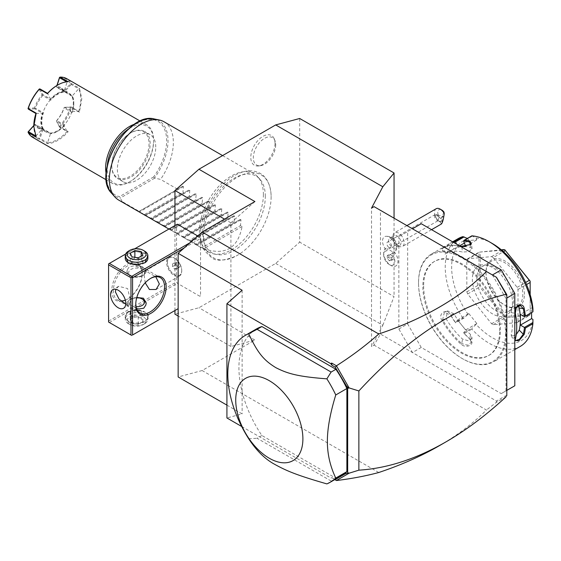 <?xml version="1.0" encoding="UTF-8"?>
<svg xmlns="http://www.w3.org/2000/svg" width="561" height="561" viewBox="0 0 561 561"><rect width="100%" height="100%" fill="white"/><g stroke="black" fill="none" stroke-linecap="round" stroke-linejoin="round"><path stroke-width="0.42" stroke-dasharray="2.81 2.1" d="M299.693 118.49L299.693 242.156L275.703 263.425L198.938 307.751L174.948 314.174M174.948 310.521L174.948 225.564M271.124 196.813A47.811 27.601 -60 0 1 236.181 256.005A47.811 27.601 -60 0 1 203.517 235.851A47.811 27.601 -60 0 1 236.749 177.634A47.811 27.601 -60 0 1 271.11 195.509A47.811 27.601 -60 0 1 271.124 196.813M275.03 143.385A17.139 9.895 120 0 0 274.231 138.855A17.139 9.895 120 0 0 260.711 137.887A17.139 9.895 120 0 0 250.795 157.375A17.139 9.895 120 0 0 258.586 165.951A17.139 9.895 120 0 0 275.03 143.385M374.068 206.637L380.463 210.333L380.463 334.061L374.068 345.141L371.522 346.614L371.522 208.11M439.291 445.736C457.608 435.14 473.323 423.232 486.429 410.021L374.068 345.141M275.703 263.425L382.819 325.268L371.522 346.614M378.759 472.509L202.135 370.533L254.911 340.064L198.938 307.751M506.807 395.61L505.061 396.066L496.464 401.038L380.463 334.061M496.464 401.038L496.303 402.405L486.429 410.021M380.463 210.333L412.447 228.797L398.857 236.644L421.248 223.72M514.809 385.772L501.211 393.619L421.248 347.455L412.447 352.532L398.857 328.984L398.857 236.644M391.76 239.196A9.502 5.491 -120 0 0 385.968 236.293A9.502 5.491 -120 0 0 382.553 241.672A9.502 5.491 -120 0 0 386.88 250.844A7.917 4.572 -120 0 0 383.661 254.834A7.917 4.572 -120 0 0 389.257 264.533A7.917 4.572 -120 0 0 394.72 262.632A7.917 4.572 -120 0 0 391.634 253.586A9.502 5.491 60 0 0 395.119 252.141C397.735 247.506 397.363 243.257 394.018 239.386A10.175 3.268 136.1 0 0 391.76 239.196A9.502 5.491 60 0 1 395.119 252.141M496.464 277.302L412.447 228.797M398.857 328.984L407.651 323.907L407.651 231.567M421.248 347.455L407.651 323.907M501.211 393.619L506.807 390.386M506.008 390.849L506.008 298.515L506.807 298.052M506.008 298.515L492.418 274.967M499.613 330.829A54.284 31.339 -120 0 0 475.917 276.201A54.284 31.339 -120 0 0 434.088 261.657A54.284 31.339 -120 0 0 422.847 286.51A54.284 31.339 -120 0 0 446.542 341.137A54.284 31.339 -120 0 0 488.372 355.681A54.284 31.339 -120 0 0 499.613 330.829M423.646 286.047A54.284 31.339 -120 0 0 447.341 340.674A54.284 31.339 -120 0 0 489.171 355.218A54.284 31.339 -120 0 0 500.412 330.366A54.284 31.339 -120 0 0 476.717 275.739A54.284 31.339 -120 0 0 434.887 261.195A54.284 31.339 -120 0 0 423.646 286.047M505.531 333.325A61.521 35.518 60 0 1 462.026 358.437A61.521 35.518 60 0 1 418.527 283.095A61.521 35.518 60 0 1 462.026 257.976A61.521 35.518 60 0 1 505.531 333.325M418.527 282.541A62.201 35.911 60 0 1 431.409 254.063A62.201 35.911 60 0 1 479.339 270.732A62.201 35.911 60 0 1 506.492 333.325A62.201 35.911 60 0 1 493.61 361.796A62.201 35.911 60 0 1 462.509 358.717A62.201 35.911 60 0 1 418.527 282.541L418.527 283.095M520.313 346.375A62.201 35.911 60 0 1 471.857 329.153L472.166 327.933L476.17 324.482A57.678 33.302 60 0 0 532.936 319.412M461.156 344.328L461.766 343.584L467.558 345.239L471.31 342.399L472.06 337.911L470.511 334.468A55.413 31.991 60 0 1 461.626 325.001L457.615 320.001L468.807 313.543L464.136 317.933L462.895 318.003L455.378 322.344A62.201 35.911 60 0 1 450.749 315.065C447.04 307.666 437.559 313.108 441.795 320.233A62.201 35.911 -120 0 0 461.156 344.328C466.626 349.272 476.072 343.788 470.111 339.153A62.201 35.911 60 0 1 464.34 333.493L471.857 329.153M462.895 318.003A62.201 35.911 60 0 1 445.238 267.12A62.201 35.911 60 0 1 458.12 238.642M515.279 339.489L515.3 338.802L511.218 334.735L511.387 336.593L516.26 334.496M515.173 339.973L515.3 338.802A61.521 35.518 60 0 0 516.723 326.86M459.894 246.034A62.201 35.911 -120 0 0 441.795 248.067L450.749 242.899A62.201 35.911 60 0 1 452.748 241.903M461.156 246.342L461.766 246.672A61.521 35.518 -120 0 0 442.608 248.383L441.795 248.067L440.827 248.754L441.745 248.958L445.055 254.084L445.932 253.523A55.413 31.991 60 0 1 462.516 252.036L468.772 251.665L472.082 248.719L470.511 247.422A55.413 31.991 60 0 0 465.16 246.588M452.608 241.826L450.595 242.99L450.609 243.769A61.521 35.518 60 0 1 453.576 242.38M492.418 243.572A57.678 33.302 60 0 0 476.17 238.088L471.857 235.823M472.166 236.174L463.638 241.097M470.882 244.631L461.766 246.672L462.516 252.036M445.56 253.733L453.933 248.902L445.932 253.523L442.608 248.383L441.738 248.951M442.608 248.383L450.609 243.769L453.933 248.902A55.413 31.991 60 0 1 461.626 246.63A55.413 31.991 60 0 1 462.481 246.574M467.348 238.432L468.14 238.811L468.807 240.529L464.403 243.074M468.14 314.49A57.678 33.302 60 0 1 468.14 238.811M459.585 245.851L457.615 246.994L456.472 244.056M476.17 238.088L476.843 239.813L468.807 240.529M532.936 308.704L531.597 307.933L520.405 314.391M531.597 312.568L531.597 307.933M468.807 313.543L476.843 323.536L476.17 324.482M493.245 257.576L491.583 256.622L467.657 258.754L466.829 259.939L466.829 291.839L467.657 293.985L491.583 323.753L493.245 324.707L517.172 322.575L518.006 321.39L518.006 289.49L517.172 287.344L493.245 257.576L503.441 251.693M476.843 323.536L465.644 329.994L463.638 332.855L464.34 333.493M472.06 337.911L468.309 340.758L462.516 339.089A55.413 31.991 60 0 1 445.932 318.459L447.713 310.948L453.933 313.837A55.413 31.991 60 0 0 461.626 325.001L465.644 329.994M457.615 320.001L455.532 322.834A61.521 35.518 60 0 1 450.609 315.142L444.41 312.239L442.608 319.756A61.521 35.518 -120 0 0 461.766 343.584L462.516 339.089M464.136 317.933L455.602 322.863M455.532 322.834L455.378 322.344M450.749 315.065L453.933 313.837M441.795 320.233L445.932 318.459M470.111 339.153L469.76 338.97A61.521 35.518 60 0 1 463.659 332.946M471.31 342.399L469.76 338.97L470.511 334.468M463.638 332.855L472.166 327.933M465.644 246.272L476.843 239.813M462.397 246.567L457.615 246.994M517.172 287.344L525.608 282.471M518.006 289.49L526.534 284.56M491.583 256.622L502.123 250.536M466.829 259.939L479.809 252.092L505.209 250.01M479.809 252.092L501.289 249.82M467.657 258.754L479.809 251.742M467.657 293.985L479.809 286.966L479.809 285.654L480.258 285.507L480.258 252.24M479.809 285.654L478.982 284.827L478.982 252.92M466.829 291.839L478.982 284.827M493.245 324.707L505.398 317.694L505.209 316.544L480.258 285.507M504.984 316.972L503.736 316.734L479.809 286.966M491.583 323.753L503.736 316.734M518.006 321.39L530.159 314.37L529.332 315.555L505.398 317.694M530.159 314.721L530.159 314.314L505.209 316.544M517.172 322.575L529.332 315.555M530.159 281.047L530.159 314.314M530.159 294.616L530.159 314.37M524.402 294.357A27.138 15.673 -120 0 0 505.209 261.117A27.138 15.673 -120 0 0 486.015 272.197A27.138 15.673 -120 0 0 505.209 305.436A27.138 15.673 -120 0 0 524.402 294.357M486.015 272.197L486.015 273.123A26.009 15.021 -120 0 0 504.409 304.974A26.009 15.021 -120 0 0 517.417 306.264A26.009 15.021 -120 0 0 522.803 294.357A26.009 15.021 -120 0 0 511.45 268.179A26.009 15.021 -120 0 0 491.408 261.216A26.009 15.021 -120 0 0 486.015 273.123M508.301 311.53A26.009 15.021 60 0 0 512.473 306.502A26.009 15.021 60 0 0 513.687 299.623A26.009 15.021 -120 0 0 488.729 265.374A26.009 15.021 -120 0 0 482.292 266.475A26.009 15.021 -120 0 0 476.899 278.382A26.009 15.021 60 0 0 488.252 304.56A26.009 15.021 60 0 0 508.301 311.53L517.417 306.264M512.466 302.246A28.359 16.374 60 0 1 511.148 309.742A28.359 16.374 60 0 1 488.778 311.334A28.359 16.374 60 0 1 472.362 279.083A28.359 16.374 60 0 1 485.258 264.897A28.359 16.374 60 0 1 512.466 302.246M518.175 305.815L516.281 304.763L512.242 307.028L511.218 312.624A55.413 31.991 60 0 1 511.218 334.735M506.008 395.877L505.061 396.066M506.008 396.858L496.303 402.405M241.686 426.493L330.885 477.986L331.944 477.677L334.805 479.599M331.944 477.677L335.036 479.466M330.885 477.986L331.656 477.783M226.925 405.126L242.121 413.899L226.925 417.973M202.135 370.533L178.146 376.964M254.911 201.56L230.922 222.829L230.922 346.495L254.911 340.064M256.489 328.935A84.816 48.968 -120 0 0 261.868 435.49L335.92 478.245A84.816 48.968 -120 0 0 341.305 475.847M506.008 295.135L506.008 293.894M242.121 290.24L242.121 413.899M326.874 483.898L335.92 478.245M331.123 481.015L257.071 438.267L261.868 435.49M248.698 438.765L257.071 438.267M230.922 346.495L178.146 316.025M230.922 222.829L224.498 219.12M131.765 335.45L108.575 322.056L108.575 263.887L176.547 224.645L176.547 281.895L177.346 283.277L199.737 296.208L200.536 295.745L200.536 238.495L199.737 237.107L197.724 235.943M176.547 224.645L177.346 224.183M108.575 321.137L176.547 281.895M111.772 290.661A21.486 12.405 120 0 0 126.968 299.434A21.486 12.405 120 0 0 142.164 273.123A21.486 12.405 120 0 0 126.968 264.35A21.486 12.405 120 0 0 111.772 290.661M125.622 254.049L134.647 248.839M190.2 242.618L199.737 237.107M125.257 255.795L133.763 251.223L144.962 253.039L147.873 255.795M184.225 247.906L200.536 238.495M199.737 296.208L200.536 295.745M109.374 322.519L177.346 283.277M128.167 321.832C138.476 328.381 156.309 318.087 144.962 312.133L136.561 310.128L128.167 312.133L124.689 316.979L128.167 321.832M125.741 304.062L129.381 304.911L130.566 300.591L127.599 288.564L118.637 286.299L115.903 289.294M125.32 300.142A20.357 11.753 120 0 0 127.768 298.978A20.357 11.753 120 0 0 142.164 274.041A20.357 11.753 120 0 0 137.943 264.722A20.357 11.753 120 0 0 122.256 270.178A20.357 11.753 120 0 0 113.371 290.661A20.357 11.753 120 0 0 117.586 299.981A20.357 11.753 120 0 0 121.057 300.934M145.208 282.821L144.163 275.199L145.348 270.879L155.755 276.734M135.769 304.041A20.357 11.753 -60 0 1 135.762 303.592L135.762 304.518L135.762 303.592A20.357 11.753 -60 0 1 150.159 278.663A20.357 11.753 -60 0 1 150.551 278.438M145.839 272.737L143.763 274.967L139.1 276.629A9.614 5.547 180 0 1 129.766 275.199A9.614 5.547 180 0 1 126.947 271.272A9.614 5.547 180 0 1 127.291 269.813L129.367 266.657L134.03 265.921A9.614 5.547 180 0 1 146.176 271.272A9.614 5.547 180 0 1 145.839 272.737L146.176 271.762L142.487 268.382L134.03 265.921M127.291 269.813L126.947 271.762L130.636 277.12L139.1 276.629M142.164 274.041L142.164 273.123L142.164 274.041M136.589 308.655L126.947 303.101L127.291 302.127A9.614 5.547 0 0 0 126.947 303.592A9.614 5.547 0 0 0 139.1 308.943M143.364 299.665A9.614 5.547 0 0 0 134.03 298.242L129.367 299.897L127.291 302.127M134.03 298.242L136.814 297.498M168.777 257.352A10.743 6.206 -120 0 1 174.148 257.885A10.743 6.206 -120 0 1 181.743 271.04A10.743 6.206 60 0 1 179.52 275.963A10.743 6.206 60 0 1 171.238 273.081A10.743 6.206 60 0 1 166.554 262.268A10.743 6.206 -120 0 1 168.777 257.352L145.348 270.879M181.743 271.04L181.743 270.542A10.133 5.848 -120 0 0 174.583 258.137A10.133 5.848 -120 0 0 169.513 257.632A10.133 5.848 -120 0 0 167.416 262.268A10.133 5.848 -120 0 0 171.834 272.471A10.133 5.848 -120 0 0 179.646 275.185A10.133 5.848 -120 0 0 181.743 270.542M167.381 262.289A10.133 5.848 60 0 1 169.478 257.653A10.133 5.848 60 0 1 177.29 260.367A10.133 5.848 60 0 1 181.715 270.563A10.133 5.848 -120 0 1 179.611 275.199A10.133 5.848 -120 0 1 171.806 272.485A10.133 5.848 -120 0 1 167.381 262.289M174.548 269.091L176.547 268.915L176.547 266.251L174.548 263.761L172.55 263.936L172.55 266.601L174.548 269.091L177.746 267.246L179.744 267.064L179.744 264.399L177.746 261.917L175.747 262.092L175.747 264.757L177.746 267.246M176.547 268.915L179.744 267.064M176.547 266.251L179.744 264.399M172.55 266.601L175.747 264.757M172.55 263.936L175.747 262.092M174.548 263.761L177.746 261.917M136.772 297.639A7.917 4.572 0 0 0 130.965 298.978L130.965 298.978A7.917 4.572 180 0 0 129.156 303.817A7.917 4.572 180 0 0 136.057 306.769M145.839 305.058A9.614 5.547 0 0 0 146.176 303.592A9.614 5.547 0 0 0 146.169 303.382M142.164 275.893A7.917 4.572 180 0 1 130.965 275.893A7.917 4.572 180 0 1 130.965 269.427A7.917 4.572 0 0 1 142.164 269.427A7.917 4.572 0 0 1 142.164 275.893L143.763 274.967M128.567 311.902L128.567 311.902A11.311 6.529 0 0 0 125.257 316.516A11.311 6.529 0 0 0 128.567 321.137A11.311 6.529 0 0 0 144.563 321.137A11.311 6.529 0 0 0 147.873 316.516A11.311 6.529 0 0 0 144.563 311.902A11.311 6.529 0 0 0 128.567 311.902L128.167 312.133M144.563 311.902L144.962 312.133M144.563 323.788L143.258 324.538A9.474 5.47 180 0 1 129.864 324.538L128.567 323.788A11.311 6.529 180 0 0 144.563 323.795A11.311 6.529 0 0 0 144.563 323.788A11.311 6.529 0 0 0 147.873 319.174A11.311 6.529 0 0 0 140.888 313.143A11.311 6.529 0 0 0 128.567 314.56A11.311 6.529 180 0 0 125.257 319.174L125.257 316.516M128.567 323.788A11.311 6.529 180 0 1 125.257 319.174M129.864 324.538A9.474 5.47 180 0 1 129.864 316.804A9.474 5.47 0 0 1 143.258 316.804A9.474 5.47 0 0 1 143.258 324.538M141.183 318.01L134.871 317.035L130.257 319.7L131.947 323.339L138.251 324.314L142.873 321.649L141.183 318.01L141.183 310.619L134.871 309.644L132.564 310.57L130.257 312.309L131.947 315.955L138.251 316.93L140.559 315.184L142.873 314.265L141.183 310.619M134.871 317.035L134.871 309.644M130.257 319.7L130.257 312.309M131.947 323.339L131.947 315.955M138.251 324.314L138.251 316.93M142.873 321.649L142.873 314.265M125.257 258.348A11.311 6.529 180 0 1 128.567 253.726A11.311 6.529 180 0 1 144.563 253.726A11.311 6.529 180 0 1 147.873 258.348M144.752 262.85A11.311 6.529 180 0 1 144.563 262.962A11.311 6.529 180 0 1 128.567 262.962L128.567 262.962A11.311 6.529 180 0 1 128.371 262.85M144.563 262.962L144.962 262.73M144.563 251.076A11.311 6.529 0 0 0 128.567 251.076M130.257 253.214L130.257 260.606L132.564 259.68L134.871 257.934L141.183 258.916L142.873 262.555L140.559 264.301L138.251 265.22L131.947 264.245L130.257 260.606M131.947 256.854L131.947 264.245M134.871 257.31L134.871 257.934M141.183 256.146L141.183 258.916M142.873 255.164L142.873 262.555M138.251 257.829L138.251 265.22M391.178 246.412A5.652 3.268 -120 0 1 389.839 238.088A5.652 3.268 -120 0 1 394.159 239.561A5.652 3.268 60 0 1 395.498 247.885A5.652 3.268 60 0 1 391.178 246.412A10.175 3.268 -43.9 0 1 388.675 249.063A8.296 4.79 60 0 1 387.686 247.899L386.88 250.844M391.634 253.586L394.032 251.559A8.296 4.79 60 0 1 388.675 249.063M394.025 251.609A10.133 5.848 60 0 1 395.891 265.942A10.133 5.848 60 0 1 390.828 265.437A10.133 5.848 60 0 1 383.661 253.025A10.133 5.848 60 0 1 385.758 248.39A10.133 5.848 60 0 1 387.63 247.913M394.032 251.559A10.133 5.848 60 0 1 395.926 265.921A10.133 5.848 60 0 1 385.793 260.073A10.133 5.848 60 0 1 385.793 248.369A10.133 5.848 60 0 1 387.686 247.899M390.856 254.484L392.854 256.966L392.854 259.631L390.856 259.813L388.857 257.324L388.857 254.659L390.856 254.484L389.257 255.402L391.255 257.892L391.255 260.556L389.257 260.732L387.258 258.249L387.258 255.585L389.257 255.402M392.854 259.631L391.255 260.556M392.854 256.966L391.255 257.892M388.857 254.659L387.258 255.585M388.857 257.324L387.258 258.249M390.856 259.813L389.257 260.732M399.811 245.395A5.652 3.268 60 0 0 398.471 237.072A5.652 3.268 -120 0 0 394.152 235.599A5.652 3.268 -120 0 0 392.981 238.187A5.652 3.268 -120 0 0 395.491 243.923A5.652 3.268 60 0 0 396.985 245.115A5.652 3.268 60 0 0 399.811 245.395L395.498 247.885M400.666 234.779A7.917 4.572 60 0 1 402.539 246.433A7.917 4.572 60 0 1 398.583 246.041A7.917 4.572 60 0 1 396.501 244.372A7.917 4.572 -120 0 1 392.981 236.342A7.917 4.572 -120 0 1 394.621 232.717A7.917 4.572 -120 0 1 400.666 234.779M436.206 208.713A7.917 4.572 -120 0 0 438.078 220.368A7.917 4.572 -120 0 0 440.511 222.219L441.051 218.776A5.652 3.268 60 0 1 437.783 211.932A5.652 3.268 60 0 1 441.759 210.024M443.961 212.058L441.051 218.776M441.374 224.007L440.511 222.219M442.243 221.083A2.826 0.512 101.4 0 1 441.788 221.679A2.826 0.512 101.4 0 1 441.682 219.765A2.826 0.512 101.4 0 1 442.447 216.721A2.826 0.512 101.4 0 1 442.902 216.132A2.826 0.512 101.4 0 1 443.008 218.047A2.826 0.512 101.4 0 1 442.243 221.083M437.65 220.466L438.239 220.284L437.65 220.466A3.394 1.956 60 0 1 436.072 219.47A3.394 1.956 -120 0 1 435.266 214.477A3.394 1.956 -120 0 1 437.861 215.361A3.394 1.956 60 0 1 439.046 217.247L438.239 220.284L437.65 220.466L435.469 216.735A2.826 0.512 101.4 0 1 435.904 215.41A2.826 0.512 -78.6 0 1 436.178 214.919L436.304 214.821A2.826 0.512 -78.6 0 0 436.178 214.919M439.046 217.247L436.304 214.821L442.902 216.132M435.469 216.735L436.304 214.821M388.366 247.015A3.394 1.956 -120 0 0 390.954 247.892A3.394 1.956 -120 0 0 390.147 242.899A3.394 1.956 -120 0 0 387.56 242.022A3.394 1.956 -120 0 0 388.366 247.015M382.819 325.268L394.053 296.629L299.693 242.156M394.053 218.18L394.053 296.629M265.318 196.378A44.242 25.54 120 0 0 259.946 179.239A44.242 25.54 120 0 0 224.87 185.193A44.242 25.54 120 0 0 202.752 232.492A44.242 25.54 120 0 0 216.504 254.477A44.242 25.54 120 0 0 248.698 237.871A44.242 25.54 120 0 0 265.318 196.378M263.39 194.45A45.238 26.115 -60 0 1 246.398 236.882A45.238 26.115 -60 0 1 213.482 253.86A45.238 26.115 -60 0 1 208.783 252.092A45.238 26.115 -60 0 1 199.414 231.384A45.238 26.115 -60 0 1 219.162 185.859A45.238 26.115 -60 0 1 254.021 173.742A45.238 26.115 -60 0 1 257.899 176.925A45.238 26.115 -60 0 1 263.39 194.45M163.98 121.758A45.238 26.115 -60 0 1 173.349 142.466A45.238 26.115 -60 0 1 160.551 179.401L154.443 178.04A43.646 25.196 120 0 0 154.45 119.002M242.121 226.49L203.734 248.649C224.982 255.9 237.773 248.516 242.121 226.49L240.522 225.571L240.964 219.814L240.283 219.421L235.08 222.429L234.126 221.875L234.561 216.118L233.888 215.733L228.685 218.734L227.731 218.18L228.166 212.43L227.486 212.037L222.282 215.038L221.329 214.491L221.77 208.734L221.09 208.341L215.887 211.35L214.933 210.796L215.375 205.038L214.695 204.646L209.491 207.654L208.538 207.1L208.973 201.35L208.299 200.957L203.096 203.959L202.135 203.405L202.577 197.654L201.897 197.262L196.694 200.263L195.74 199.716L196.182 193.959L195.501 193.566L190.298 196.574L189.345 196.02L189.779 190.27L189.106 189.877L183.903 192.879L182.949 192.325L183.384 186.575L182.704 186.182L139.121 211.35L122.172 201.56A45.238 26.115 -60 0 1 118.743 200.109M122.172 201.56L119.514 196.63A42.552 24.565 120 0 1 114.03 148.146A42.552 24.565 120 0 1 159.093 122.13A42.552 24.565 120 0 1 153.616 176.939L154.443 178.04M155.755 147.08A27.138 15.673 120 0 0 150.138 134.654A27.138 15.673 120 0 0 129.219 141.926A27.138 15.673 120 0 0 117.368 169.24A27.138 15.673 120 0 0 122.992 181.666A27.138 15.673 120 0 0 143.911 174.394A27.138 15.673 120 0 0 155.755 147.08M111.772 166.007A27.138 15.673 120 0 0 117.396 178.433A27.138 15.673 120 0 0 138.308 171.161A27.138 15.673 120 0 0 150.159 143.847A27.138 15.673 120 0 0 144.535 131.421A27.138 15.673 120 0 0 130.965 132.768A27.138 15.673 120 0 0 111.772 166.007L111.772 165.362A26.353 15.21 120 0 0 130.404 176.119A26.353 15.21 120 0 0 149.037 143.847A26.353 15.21 120 0 0 130.404 133.09A26.353 15.21 120 0 0 111.772 165.362L111.772 166.007M107.298 165.677A32.797 18.934 120 0 0 107.214 167.998A32.797 18.934 120 0 0 130.404 181.385A32.797 18.934 120 0 0 153.595 141.218A32.797 18.934 120 0 0 128.441 129.058M106.204 173.749A33.926 19.586 120 0 0 112.642 183.524A33.926 19.586 120 0 0 129.605 181.848A33.926 19.586 120 0 0 153.595 140.292L153.595 141.218L153.595 140.292A33.926 19.586 120 0 0 146.568 124.759A33.926 19.586 120 0 0 134.885 124.072M32.84 137.452A33.926 19.586 120 0 0 39.41 139.037L47.404 143.651A33.926 19.586 120 0 0 68.19 131.653L60.188 127.038A33.926 19.586 120 0 0 71.422 107.586L79.417 112.2L81.787 98.834L79.417 88.203L71.422 83.582A33.926 19.586 120 0 0 66.766 78.687M35.925 113.497L42.327 113.175A23.296 13.45 120 0 0 42.327 128.953L35.925 136.014L36.17 137.172M35.49 135.769L35.925 136.014A33.246 19.193 -60 0 1 33.807 125.98M71.422 83.582L71.191 84.466L78.708 88.799L79.417 88.203M79.417 112.2L78.708 111.316L72.306 111.639A23.296 13.45 120 0 0 73.793 102.894A23.296 13.45 120 0 0 72.306 95.868L78.708 88.799A33.246 19.193 -60 0 1 78.708 111.316L71.191 106.976L71.422 107.586M59.501 77.446A33.246 19.193 -60 0 1 70.511 83.799L64.101 90.868L64.15 91.639A22.615 13.057 120 0 0 61.107 88.484A22.615 13.057 120 0 0 56.85 87.425L56.507 86.99L56.913 85.496M71.058 83.884L70.511 83.799M68.19 81.717L66.633 81.829M56.507 86.99L64.143 91.163L67.068 82.081A33.246 19.193 120 0 0 57.313 85.258M50.742 100.181L50.497 99.052A23.296 13.45 -60 0 1 64.15 91.155L64.852 92.039A22.615 13.057 120 0 0 50.742 100.181L42.748 95.566A22.615 13.057 120 0 0 35.448 108.21L34.817 108.834L42.327 113.175M34.817 108.834L28.408 109.164M33.807 125.72L34.901 124.416L35.448 124.5A22.615 13.057 120 0 0 38.492 127.656A22.615 13.057 120 0 0 42.748 128.714L50.266 133.055A22.615 13.057 -60 0 0 64.368 124.914A22.615 13.057 120 0 0 71.668 112.263A22.615 13.057 120 0 0 71.668 95.973A22.615 13.057 120 0 0 68.624 92.817A22.615 13.057 120 0 0 64.368 91.759A22.615 13.057 -60 0 0 50.266 99.907A22.615 13.057 120 0 0 42.966 112.551A22.615 13.057 -60 0 0 42.966 128.841A22.615 13.057 120 0 0 46.009 131.996A22.615 13.057 120 0 0 50.266 133.055L50.742 133.329A22.615 13.057 120 0 0 57.797 131.155A22.615 13.057 120 0 0 64.852 125.187L64.15 125.769A23.296 13.45 -60 0 1 57.313 131.428A23.296 13.45 -60 0 1 50.483 133.658L50.742 133.329M42.327 128.946L34.817 124.605M33.807 125.517L34.537 124.717A23.296 13.45 120 0 0 42.054 129.058L39.137 138.139L39.41 139.037M39.137 138.139A33.246 19.193 -60 0 1 28.127 131.786M47.404 143.651L47.566 142.739L40.055 138.392L39.487 138.574M42.748 128.714L42.973 129.311L50.49 133.658L47.566 142.739A33.246 19.193 120 0 0 67.068 131.484L68.19 131.653M60.188 127.038L59.55 127.137L67.068 131.477L64.143 125.776L56.626 121.428L56.85 120.573A22.615 13.057 120 0 0 64.15 107.922L64.234 107.481L71.058 107.137M70.511 107.319A33.246 19.193 -60 0 1 59.501 126.379L56.507 120.86M59.627 126.947L59.501 126.379M64.234 107.481L64.781 107.305L72.306 111.639L72.152 112.544L64.15 107.922M64.781 107.305L71.191 106.976M71.191 84.466L64.781 91.534L64.234 91.45M73.793 102.894L73.793 103.455A22.615 13.057 -60 0 0 72.152 96.254L72.306 95.875L64.781 91.534M64.101 90.868A23.296 13.45 120 0 0 56.584 86.527M56.626 86.822L57.089 85.391M40.055 88.996L42.973 94.711L50.49 99.045L47.566 93.336M42.973 94.711L42.748 95.566M64.852 92.039L56.85 87.425M42.341 128.946L43.442 129.114L35.448 124.5M43.442 129.114A22.615 13.057 -60 0 1 43.442 112.831L35.448 108.21M42.341 113.182L43.442 112.831M34.901 108.385L34.537 107.936L28.127 108.266M39.137 89.206L42.054 94.914A23.296 13.45 120 0 0 34.537 107.936M42.054 94.914L42.622 95.005M34.537 124.717L34.901 124.416M42.622 128.876L42.054 129.058M42.973 129.311L40.055 138.392M59.55 127.137L56.626 121.428M56.584 120.671A23.296 13.45 120 0 0 64.101 107.642M73.793 103.455A22.615 13.057 -60 0 1 72.152 112.544M72.152 96.254L64.15 91.639M64.852 125.187L56.85 120.573M177.507 189.183L160.551 179.401M139.121 211.35L182.704 186.182L138.679 211.602L144.563 214.491L182.949 192.325M144.563 214.491L145.516 215.038L145.082 215.291L189.106 189.877L145.082 215.291L150.958 218.18L189.345 196.02M150.958 218.18L151.912 218.734L151.477 218.986L195.501 193.566L151.477 218.986L157.353 221.875L195.74 199.716M157.353 221.875L158.314 222.429L157.872 222.682L201.897 197.262L157.872 222.682L163.756 225.571L202.135 203.405M163.756 225.571L164.71 226.118L164.268 226.371L208.299 200.957L164.268 226.371L170.151 229.26L208.538 207.1M170.151 229.26L171.105 229.814L170.67 230.066L214.695 204.646L170.67 230.066L176.547 232.955L214.933 210.796M176.547 232.955L177.507 233.509L177.066 233.762L221.09 208.341L177.066 233.762L182.949 236.651L221.329 214.491M182.949 236.651L183.903 237.198L183.461 237.457L227.486 212.037L183.461 237.457L189.345 240.339L227.731 218.18M189.345 240.339L190.298 240.893L189.863 241.146L233.888 215.733L189.863 241.146L195.74 244.035L234.126 221.875M195.74 244.035L196.694 244.589L196.259 244.841L240.283 219.421L196.259 244.841L202.135 247.731L240.522 225.571M203.734 248.649L202.135 247.731M145.516 215.038L183.903 192.879M151.912 218.734L190.298 196.574M158.314 222.429L196.694 200.263M164.71 226.118L203.096 203.959M171.105 229.814L209.491 207.654M177.507 233.509L215.887 211.35M183.903 237.198L222.282 215.038M190.298 240.893L228.685 218.734M196.694 244.589L235.08 222.429M275.703 144.843A15.834 9.144 -60 0 1 260.514 165.684A15.834 9.144 -60 0 1 253.313 157.767A15.834 9.144 -60 0 1 262.478 139.766A15.834 9.144 -60 0 1 274.967 140.65A15.834 9.144 -60 0 1 275.703 144.843M470.188 245.122L470.511 247.422M511.218 312.624L515.3 313.269M394.159 239.561A10.175 3.268 136.1 0 0 394.018 239.386C391.837 237.184 389.159 236.153 385.968 236.293M111.597 193.229A43.646 25.196 120 0 0 119.865 198.005M153.616 176.939L119.514 196.63M154.71 178.153L120.012 198.187M183.384 186.575L139.359 211.988M189.779 190.27L145.755 215.683M196.182 193.959L152.157 219.379M202.577 197.654L158.553 223.075M208.973 201.35L164.948 226.763M215.375 205.038L171.343 230.459M221.77 208.734L177.746 234.154M228.166 212.43L184.141 237.843M234.561 216.118L190.537 241.539M240.964 219.814L196.939 245.234M489.171 355.218L488.372 355.681M462.509 358.717L462.026 358.437M514.809 349.559L493.61 361.796M515.124 340.422L515.166 339.594M431.409 254.063L441.647 248.151M471.163 244.379L470.658 244.876M447.713 310.948L444.41 312.239M472.082 248.719L471.331 243.362M504.409 304.974L505.209 305.436M482.292 266.475L491.408 261.216M512.473 306.502L511.148 309.742M488.729 265.374L485.258 264.897M516.281 304.763L520.342 305.401M511.387 336.593L515.454 340.653M434.887 261.195L434.088 261.657M129.381 304.911L123.546 308.277M118.637 286.299L112.796 289.672M137.943 264.722L160.334 277.653M150.159 278.663L150.958 278.2M117.586 299.981L139.977 312.912M127.768 298.978L126.968 299.434M179.52 275.963L156.091 289.49M174.148 257.885L174.583 258.137M129.367 299.897L130.965 298.978M126.947 303.101L126.947 303.592M146.176 303.592L146.176 303.101M130.965 275.893L129.766 275.199M146.176 271.762L146.176 271.272M126.947 271.272L126.947 271.762M147.873 316.516L147.873 319.174M128.167 262.73L128.567 262.962M383.661 254.834L383.661 253.025M389.257 264.533L390.828 265.437M389.839 238.088L394.152 235.599M398.583 246.041L396.985 245.115M392.981 238.187L392.981 236.342M406.928 225.613L394.621 232.717M431.563 229.673L402.539 246.433M437.699 220.852L441.788 221.679M437.846 220.824L390.954 247.892M435.266 214.477L387.56 242.022M271.11 195.509C270.465 182.136 264.694 175.656 260.178 173.363C252.92 169.541 244.701 170.081 235.529 174.997C216.855 184.576 200.186 212.836 200.607 234.14C200.6 240.893 202.051 246.588 204.961 251.23L211.539 257.611C215.922 261.524 224.134 260.991 236.181 256.005M216.504 254.477L213.482 253.86M259.946 179.239L257.899 176.925M222.584 155.586L254.021 173.742M122.992 181.666L117.396 178.433M150.138 134.654L144.535 131.421M130.404 133.09L130.965 132.768M130.404 181.385L129.605 181.848M140.264 121.127L146.568 124.759M112.642 183.524L106.338 179.885M38.492 127.656L46.009 131.996M61.107 88.484L68.624 92.817M57.313 131.428L57.797 131.155M168.896 229.063L208.783 252.092M258.586 165.951L260.514 165.684M274.231 138.855L274.967 140.65"/><path stroke-width="0.84" d="M174.948 225.564L174.948 190.516L198.938 169.24L275.703 124.921L299.693 118.49L394.053 172.97L394.053 218.18M178.146 316.025L174.948 314.174L174.948 310.521M275.703 124.921L382.819 186.764L371.522 208.11L374.068 206.637L496.464 277.302L506.807 294.672L506.807 395.61L506.008 396.073L506.008 396.795M198.938 169.24L254.911 201.56L202.135 232.03L378.759 333.998C424.242 318.697 460.132 297.863 486.429 271.51M335.036 479.466L336.432 480.539C351.621 478.68 365.73 476.001 378.759 472.509C401.129 465.027 421.304 456.1 439.291 445.736L445.911 441.914C466.163 430.196 486.198 415.175 506.008 396.858L506.008 396.073M492.418 274.967L501.211 269.89L514.809 293.431L514.809 385.772L506.807 390.386M412.447 228.797L421.248 223.72L501.211 269.89M506.807 298.052L514.809 293.431M532.95 322.498L524.423 327.428L520.405 325.107L531.597 318.641L532.936 319.412L532.894 323.704L525.377 328.045A62.201 35.911 60 0 1 524.233 334.321L518.904 340.772L515.124 340.422L515.279 339.489A62.201 35.911 -120 0 0 516.723 327.414A62.201 35.911 -120 0 0 515.279 313.669L515.3 313.269A61.521 35.518 60 0 1 516.723 326.86L516.723 327.414M532.894 323.704A62.201 35.911 60 0 1 520.313 346.375L514.809 349.559M525.377 328.045L524.423 327.428M524.465 327.512A61.521 35.518 60 0 1 523.294 334.188L519.479 339.272L515.454 340.653L515.173 339.973M520.405 325.107L520.405 319.749A55.413 31.991 60 0 1 519.213 330.12L516.26 334.496M524.233 334.321L523.294 334.188L519.213 330.12M515.279 313.669C513.294 306.355 522.754 300.892 524.233 308.501A62.201 35.911 60 0 1 525.377 316.095L532.95 311.79L532.936 308.704A57.678 33.302 60 0 0 492.418 243.572L489.22 241.728A62.201 35.911 60 0 1 532.894 311.755M452.608 241.826L458.12 238.642A62.201 35.911 60 0 1 462.895 236.63L467.348 238.432M452.748 241.903A62.201 35.911 60 0 1 455.378 240.964L462.895 236.63M489.22 241.728A62.201 35.911 60 0 0 471.857 235.823L464.34 240.164A62.201 35.911 60 0 1 470.111 241.167L471.163 244.379L461.156 246.342A62.201 35.911 -120 0 0 459.894 246.034M524.233 308.501L523.294 308.648A61.521 35.518 60 0 1 524.465 316.677L525.377 316.095M518.175 305.815L519.213 308.01A55.413 31.991 60 0 1 520.405 319.749L520.405 314.391L524.465 316.677M524.423 316.713L532.95 311.79M464.34 240.164L463.638 241.097L465.644 246.272L462.397 246.567M470.111 241.167L469.76 242.057L471.331 243.362L470.882 244.631M463.659 241.034A61.521 35.518 60 0 1 469.76 242.057L470.188 245.122M453.576 242.38A61.521 35.518 60 0 1 455.532 241.756L455.378 240.964M456.472 244.056L455.532 241.756M455.602 241.819L464.136 236.889M464.403 243.074L459.585 245.851M531.597 318.641L531.597 312.568M462.481 246.574A55.413 31.991 60 0 1 465.16 246.588M525.608 282.471L529.332 280.325L530.159 281.159L530.159 294.616M503.441 251.693L505.398 250.564L529.332 280.325M526.534 284.56L530.159 282.471M530.159 281.159L505.398 250.564M502.123 250.536L503.736 249.603L504.984 249.841M501.289 249.82L503.736 249.603M515.3 313.269L516.302 307.673L520.342 305.401L523.294 308.648L519.213 308.01M336.425 480.511L349.096 473.196L358.872 470.167C387.195 468.4 416.213 458.982 445.911 441.914M334.805 479.599L336.432 480.539M226.925 405.126L178.146 376.964L178.146 253.306L242.121 290.24L226.925 303.711L226.925 417.973L241.686 426.493M178.146 253.306L202.135 232.03M226.925 303.711L330.885 363.731L331.656 363.044L336.432 365.807C351.621 356.158 365.73 345.562 378.759 333.998M336.432 365.807L349.096 387.91L358.872 390.947C407.3 338.374 456.345 306.173 506.008 294.35L505.061 292.197M496.303 277.211L506.008 294.027M335.24 479.585L345.246 473.807L347.673 473.098L347.673 388.009L335.24 367.167L331.944 365.267L331.656 363.044M335.24 367.167L336.425 365.968M331.944 365.267L330.885 363.731M330.198 482.264L341.305 475.847A84.816 48.968 -120 0 0 346.873 471.647L346.873 388.542A84.816 48.968 -120 0 0 335.92 369.292L261.868 326.537A84.816 48.968 -120 0 0 256.489 328.935L245.374 335.352A84.816 48.968 -120 0 0 227.808 374.18A84.816 48.968 -120 0 0 248.698 438.765C256.538 450.764 265.248 459.312 274.827 464.403C286.811 471.058 297.337 475.391 326.874 483.898A84.816 48.968 -120 0 0 330.198 482.264A84.816 48.968 -120 0 0 335.766 478.056L346.873 471.647M358.872 390.947L358.872 470.167M349.096 387.91L347.673 388.009M345.246 473.807L347.673 473.098M348.5 472.867L349.096 473.196M345.246 384.502L348.5 388.24M506.807 294.672L506.008 295.135L506.008 294.35M261.868 326.537L257.071 329.307L331.123 372.062L326.874 378.843A84.816 48.968 60 0 1 335.766 394.958L346.873 388.542M335.766 394.958C330.156 413.212 327.358 428.674 327.365 441.353C327.358 454.052 330.156 466.282 335.766 478.056M257.071 329.307L248.698 333.711A84.816 48.968 -120 0 0 245.374 335.352M331.123 372.062L335.92 369.292M235.725 400.084A47.496 27.426 60 0 1 269.308 380.695A47.496 27.426 60 0 1 302.891 438.863A47.496 27.426 60 0 1 269.308 458.253A47.496 27.426 60 0 1 235.725 400.084M326.874 378.843C298.087 376.662 287.59 373.703 275.774 367.623C264.427 360.604 258.011 353.893 248.698 333.711M224.498 219.12L174.948 190.516M197.724 235.943L177.346 224.183L134.647 248.839M190.2 242.618L131.765 276.349L109.374 263.425L108.575 263.887L108.575 322.056L130.965 334.987L130.965 277.737L131.765 277.274L132.564 277.737L184.225 247.906M109.374 263.425L125.622 254.049M147.873 255.795L144.962 262.73L136.561 264.743L128.167 262.73L125.257 255.795M131.765 276.349L131.765 277.274M132.564 334.987L178.146 308.669L132.564 334.987L132.564 277.737M135.762 304.518A21.486 12.405 -60 0 1 150.958 278.2A21.486 12.405 -60 0 1 166.154 286.973A21.486 12.405 -60 0 1 150.958 313.29A21.486 12.405 -60 0 1 135.762 304.518M131.765 335.45L130.965 334.987M130.965 277.737L108.575 264.813M110.573 294.588A10.743 6.206 60 0 1 112.796 289.672A10.743 6.206 60 0 1 121.078 292.547A10.743 6.206 60 0 1 125.769 303.361A10.743 6.206 60 0 1 123.546 308.277A10.743 6.206 60 0 1 115.264 305.401A10.743 6.206 60 0 1 110.573 294.588M115.903 289.294L115.37 291.818L119.016 299.097L125.741 304.062M155.755 276.734L159.352 283.971L156.091 289.49L149.443 289.518L145.208 282.821M150.551 278.438A20.357 11.753 -60 0 1 160.334 277.653A20.357 11.753 -60 0 1 164.548 286.973A20.357 11.753 -60 0 1 155.663 307.456A20.357 11.753 -60 0 1 139.977 312.912A20.357 11.753 -60 0 1 135.769 304.041M121.057 300.934A20.357 11.753 120 0 0 125.32 300.142M136.589 308.655L139.1 308.943L143.763 308.206L145.839 305.058L146.176 303.101L143.441 298.207L136.814 297.498M136.057 306.769A7.917 4.572 180 0 0 142.164 305.436A7.917 4.572 0 0 0 142.164 298.978A7.917 4.572 0 0 0 136.772 297.639M146.169 303.382A9.614 5.547 0 0 0 143.364 299.665L142.164 298.978M128.371 262.85A11.311 6.529 180 0 1 125.257 258.348L125.257 255.69A11.311 6.529 180 0 1 128.567 251.076L129.864 250.325A9.474 5.47 0 0 1 143.258 250.325L144.563 251.076A11.311 6.529 0 0 1 147.873 255.69A11.311 6.529 0 0 1 144.563 260.304A11.311 6.529 180 0 1 132.235 261.721A11.311 6.529 180 0 1 125.257 255.69M147.873 255.69L147.873 258.348A11.311 6.529 180 0 1 144.752 262.85M129.864 250.325A9.474 5.47 180 0 0 129.864 258.06A9.474 5.47 180 0 0 143.258 258.06A9.474 5.47 0 0 0 143.258 250.325M131.947 256.854L130.257 253.214L134.871 250.55L141.183 251.524L142.873 255.164L138.251 257.829L131.947 256.854M134.871 250.55L134.871 257.31M141.183 251.524L141.183 256.146M440.161 209.106L441.759 210.024A5.652 3.268 60 0 1 443.961 212.058L444.27 213.552A7.917 4.572 -120 0 0 442.243 210.768A7.917 4.572 -120 0 0 440.161 209.106A7.917 4.572 -120 0 0 436.206 208.713L406.928 225.613M444.27 213.552C443.435 219.386 442.475 222.871 441.374 224.007L431.563 229.673M382.819 186.764L394.053 172.97M168.896 229.063L118.743 200.109A45.238 26.115 -60 0 1 114.865 196.925A45.238 26.115 -60 0 1 109.374 179.401A45.238 26.115 -60 0 1 126.365 136.968A45.238 26.115 -60 0 1 159.282 119.991A45.238 26.115 -60 0 1 163.98 121.758L222.584 155.586M128.441 129.058A32.797 18.934 120 0 0 107.298 165.677M134.885 124.072A33.926 19.586 120 0 0 105.615 167.998A33.926 19.586 120 0 0 106.204 173.749M140.264 121.127L66.766 78.687A33.926 19.586 120 0 0 60.188 77.102L68.19 81.717A33.926 19.586 120 0 0 57.797 84.984A33.926 19.586 120 0 0 47.404 93.715L39.41 89.101A33.926 19.586 120 0 0 28.176 108.554L36.17 113.168L33.807 126.534L36.17 137.172L28.176 132.55A33.926 19.586 120 0 0 32.84 137.452L106.338 179.885M33.807 126.534L33.807 125.98A33.246 19.193 -60 0 1 35.925 113.504L28.408 109.164L28.176 108.554M56.913 85.496L59.501 77.446L60.188 77.102M66.633 81.829L59.55 77.741L59.627 77.285M57.797 84.984L57.313 85.258A33.246 19.193 120 0 0 47.566 93.336L47.404 93.715M39.41 89.101L40.055 88.996L47.566 93.336M39.487 88.911L39.137 89.206A33.246 19.193 -60 0 0 28.127 108.266L28.05 108.715M28.176 132.55L28.408 131.674L35.49 135.769M28.408 131.674L33.807 125.72M28.05 131.968L33.807 125.517M57.089 85.391L59.55 77.741M159.282 119.991L154.45 119.002A43.646 25.196 120 0 0 115.335 145.902A43.646 25.196 120 0 0 111.597 193.229L114.865 196.925M128.167 262.73L128.567 262.962M154.45 119.002C127.782 111.232 91.534 174.022 111.597 193.229"/></g></svg>

